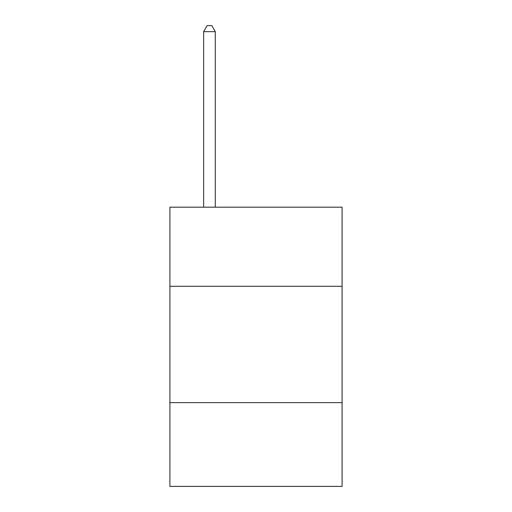 <?xml version="1.0" encoding="UTF-8"?>
<svg xmlns="http://www.w3.org/2000/svg" width="512" height="512" viewBox="0 0 512 512"><rect width="100%" height="100%" fill="white"/><g stroke="black" fill="none" stroke-linecap="round" stroke-linejoin="round"><path stroke-width="0.77" d="M342.093 286.298L342.093 207.181L169.907 207.181L169.907 286.298L342.093 286.298L342.093 486.4L169.907 486.4L169.907 286.298M342.093 402.637L169.907 402.637M215.283 207.181L215.283 31.648L203.648 31.648L203.648 207.181M203.648 31.648L207.136 25.6L211.789 25.6L215.283 31.648"/></g></svg>
